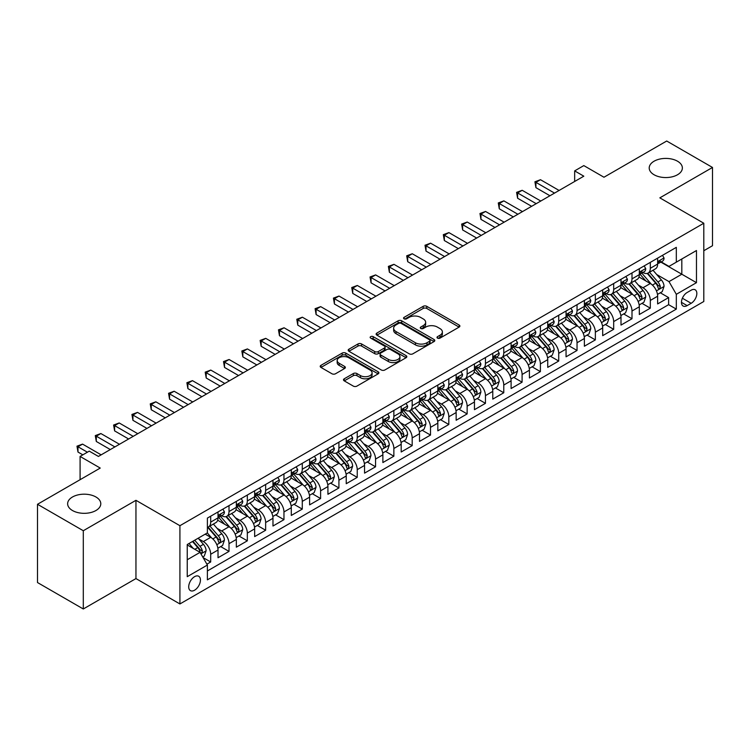<?xml version="1.0" encoding="UTF-8"?>
<svg xmlns="http://www.w3.org/2000/svg" width="750" height="750" viewBox="0 0 750 750"><rect width="100%" height="100%" fill="white"/><g stroke="black" fill="none" stroke-linecap="round" stroke-linejoin="round"><path stroke-width="1.12" d="M437.512 338.119A1.781 1.031 0 0 0 440.034 338.119L459.131 327.094A2.541 1.472 0 0 0 459.881 326.053A2.541 1.472 0 0 0 459.131 325.012L426.769 306.328A2.541 1.472 0 0 0 423.178 306.328L404.072 317.362A1.781 1.031 0 0 0 403.547 318.084A1.781 1.031 0 0 0 404.072 318.816A1.781 1.031 0 0 0 406.584 318.816L409.059 317.391A8.137 4.697 0 0 1 420.572 317.391L423.263 318.947A8.137 4.697 0 0 1 425.644 322.266A8.137 4.697 0 0 1 423.263 325.584L420.797 327.019A1.781 1.031 0 0 0 420.272 327.741A1.781 1.031 0 0 0 420.797 328.472A1.781 1.031 0 0 0 423.309 328.472L425.784 327.037A8.137 4.697 0 0 1 437.288 327.037L439.988 328.594A8.137 4.697 0 0 1 442.369 331.922A8.137 4.697 0 0 1 439.988 335.241L437.512 336.666A1.781 1.031 0 0 0 436.997 337.397A1.781 1.031 0 0 0 437.512 338.119L437.512 336.666M95.934 496.988A16.575 9.572 0 0 0 77.869 494.916A16.575 9.572 0 0 0 67.631 503.756A16.575 9.572 0 0 0 72.487 510.525A16.575 9.572 0 0 0 90.553 512.597A16.575 9.572 0 0 0 100.791 503.756A16.575 9.572 0 0 0 95.934 496.988M677.512 161.213A16.575 9.572 0 0 0 659.447 159.141A16.575 9.572 0 0 0 649.209 167.981A16.575 9.572 0 0 0 654.066 174.75A16.575 9.572 0 0 0 672.131 176.831A16.575 9.572 0 0 0 682.369 167.981A16.575 9.572 0 0 0 677.512 161.213M194.569 590.212A8.287 4.791 120 0 0 199.987 582.909A8.287 4.791 120 0 0 198.722 576.262A8.287 4.791 120 0 0 194.569 576.675A8.287 4.791 120 0 0 189.159 583.978A8.287 4.791 120 0 0 190.425 590.625A8.287 4.791 120 0 0 194.569 590.212M344.241 378.788A2.541 1.472 0 0 0 343.5 379.828A2.541 1.472 0 0 0 344.241 380.859L353.325 386.109A2.541 1.472 0 0 0 356.916 386.109L378.131 373.856A2.541 1.472 0 0 0 378.881 372.816A2.541 1.472 0 0 0 378.131 371.784L345.769 353.1A2.541 1.472 0 0 0 342.178 353.1L320.963 365.344A2.541 1.472 0 0 0 320.212 366.384A2.541 1.472 0 0 0 320.963 367.425L331.931 373.753A2.541 1.472 0 0 0 335.522 373.753L344.606 368.512A2.541 1.472 0 0 0 345.347 367.472A2.541 1.472 0 0 0 344.606 366.431L339.169 363.291A6.806 3.928 0 0 1 337.172 360.516A6.806 3.928 0 0 1 341.372 356.887A6.806 3.928 0 0 1 348.788 357.741L370.087 370.041A6.806 3.928 0 0 1 372.084 372.816A6.806 3.928 0 0 1 367.884 376.444A6.806 3.928 0 0 1 360.469 375.6L356.916 373.547A2.541 1.472 0 0 0 353.325 373.547L344.241 378.788L344.241 380.859M703.8 250.734L712.5 245.719L712.5 167.456L666.703 141.019L603.966 177.234L583.819 165.6L574.659 170.887L583.819 176.184L98.409 456.431L89.25 451.144L80.091 456.431L80.091 479.7M83.297 530.728L83.297 608.981L135.956 578.578L135.956 500.316L83.297 530.728L37.5 504.281L100.237 468.066L80.091 456.431M135.956 500.316L179.916 525.703L703.8 223.238L703.8 301.5L179.916 603.956L179.916 525.703M712.5 167.456L659.841 197.859L703.8 223.238M409.237 353.822A2.541 1.472 0 0 0 412.838 353.822L434.053 341.569A2.541 1.472 0 0 0 434.794 340.538A2.541 1.472 0 0 0 434.053 339.497L401.691 320.812A2.541 1.472 0 0 0 398.091 320.812L376.875 333.066A2.541 1.472 0 0 0 376.134 334.097A2.541 1.472 0 0 0 376.875 335.138L409.237 353.822M371.381 338.503A1.781 1.031 0 0 1 373.191 338.756L373.191 336.647L406.097 355.641A2.541 1.472 0 0 1 406.837 356.681A2.541 1.472 0 0 1 406.097 357.712L384.881 369.966A2.541 1.472 0 0 1 381.281 369.966L348.919 351.281L357.994 346.078L357.994 343.959L348.919 349.2A2.541 1.472 0 0 0 348.178 350.241A2.541 1.472 0 0 0 348.919 351.281L348.919 349.2M357.994 346.078A2.541 1.472 0 0 1 361.594 346.078L361.594 343.959A2.541 1.472 0 0 0 357.994 343.959M361.594 343.959L374.719 351.534A2.541 1.472 0 0 0 378.319 351.534L384.337 348.066A2.541 1.472 0 0 0 385.087 347.025A2.541 1.472 0 0 0 384.337 345.984L370.678 338.1A1.781 1.031 0 0 1 370.153 337.369A1.781 1.031 0 0 1 371.25 336.422A1.781 1.031 0 0 1 373.191 336.647M83.297 608.981L37.5 582.544L37.5 504.281M206.888 564.169L210.694 561.975L203.091 557.587M198.769 538.913L203.362 541.566A10.359 5.981 60 0 1 210.694 554.259L218.016 550.022L218.016 557.747L229.012 551.4L220.678 546.591M217.088 528.337L221.681 530.991A10.359 5.981 60 0 1 229.012 543.675L236.334 539.447L236.334 547.172L247.331 540.825L238.997 536.016M235.397 517.762L240 520.416A10.359 5.981 60 0 1 247.331 533.1L254.653 528.872L254.653 536.597L265.641 530.25L257.306 525.441M253.716 507.178L258.319 509.841A10.359 5.981 60 0 1 265.641 522.525L272.972 518.297L272.972 526.022L283.959 519.675L275.625 514.866M272.034 496.603L276.637 499.266A10.359 5.981 60 0 1 283.959 511.95L291.291 507.722L291.291 515.447L302.278 509.1L293.944 504.291M290.353 486.028L294.956 488.691A10.359 5.981 60 0 1 302.278 501.375L309.609 497.147L309.609 504.872L320.597 498.525L312.262 493.706M308.672 475.453L313.266 478.116A10.359 5.981 60 0 1 320.597 490.8L327.928 486.572L327.928 494.288L338.916 487.95L330.581 483.131M326.991 464.878L331.584 467.531A10.359 5.981 60 0 1 338.916 480.225L346.238 475.997L346.238 483.713L357.234 477.375L348.9 472.556M345.309 454.303L349.903 456.956A10.359 5.981 60 0 1 357.234 469.65L364.556 465.422L364.556 473.137L375.553 466.8L367.219 461.981M363.628 443.728L368.222 446.381A10.359 5.981 60 0 1 375.553 459.075L382.875 454.847L382.875 462.562L393.863 456.216L385.528 451.406M381.938 433.153L386.541 435.806A10.359 5.981 60 0 1 393.863 448.5L401.194 444.272L401.194 451.988L412.181 445.641L403.847 440.831M400.256 422.578L404.859 425.231A10.359 5.981 60 0 1 412.181 437.925L419.513 433.697L419.513 441.412L430.5 435.066L422.166 430.256M418.575 412.003L423.178 414.656A10.359 5.981 60 0 1 430.5 427.35L437.831 423.122L437.831 430.837L448.819 424.491L440.484 419.681M436.894 401.428L441.497 404.081A10.359 5.981 60 0 1 448.819 416.775L456.15 412.547L456.15 420.262L467.137 413.916L458.803 409.106M455.212 390.853L459.806 393.506A10.359 5.981 60 0 1 467.137 406.2L474.459 401.972L474.459 409.688L485.456 403.341L477.122 398.531M473.531 380.278L478.125 382.931A10.359 5.981 60 0 1 485.456 395.625L492.778 391.397L492.778 399.113L503.775 392.766L495.441 387.956M491.85 369.703L496.444 372.356A10.359 5.981 60 0 1 503.775 385.05L511.097 380.812L511.097 388.538L522.094 382.191L513.759 377.381M510.159 359.128L514.763 361.781A10.359 5.981 60 0 1 522.094 374.475L529.416 370.238L529.416 377.963L540.403 371.616L532.069 366.806M528.478 348.553L533.081 351.206A10.359 5.981 60 0 1 540.403 363.9L547.734 359.662L547.734 367.387L558.722 361.041L550.388 356.231M546.797 337.978L551.4 340.631A10.359 5.981 60 0 1 558.722 353.325L566.053 349.088L566.053 356.812L577.041 350.466L568.706 345.656M565.116 327.403L569.719 330.056A10.359 5.981 60 0 1 577.041 342.741L584.372 338.512L584.372 346.238L595.359 339.891L587.025 335.081M583.434 316.819L588.028 319.481A10.359 5.981 60 0 1 595.359 332.166L602.691 327.938L602.691 335.663L613.678 329.316L605.344 324.506M601.753 306.244L606.347 308.906A10.359 5.981 60 0 1 613.678 321.591L621 317.362L621 325.087L631.997 318.741L623.663 313.931M620.072 295.669L624.666 298.331A10.359 5.981 60 0 1 631.997 311.016L639.319 306.788L639.319 314.513L650.316 308.166L650.316 300.441A10.359 5.981 -120 0 0 642.984 287.756L638.391 285.094M641.981 303.347L650.316 308.166M218.016 550.022A10.359 5.981 -120 0 0 210.694 537.337L205.2 534.159M236.334 539.447A10.359 5.981 -120 0 0 229.012 526.763L217.678 520.219M254.653 528.872A10.359 5.981 -120 0 0 247.331 516.188L235.997 509.644M272.972 518.297A10.359 5.981 -120 0 0 265.641 505.603L254.316 499.069M291.291 507.722A10.359 5.981 -120 0 0 283.959 495.028L272.634 488.494M309.609 497.147A10.359 5.981 -120 0 0 302.278 484.453L290.953 477.919M327.928 486.572A10.359 5.981 -120 0 0 320.597 473.878L309.272 467.344M346.238 475.997A10.359 5.981 -120 0 0 338.916 463.303L327.591 456.769M364.556 465.422A10.359 5.981 -120 0 0 357.234 452.728L345.9 446.194M382.875 454.847A10.359 5.981 -120 0 0 375.553 442.153L364.219 435.619M401.194 444.272A10.359 5.981 -120 0 0 393.863 431.578L382.538 425.034M419.513 433.697A10.359 5.981 -120 0 0 412.181 421.003L400.856 414.459M437.831 423.122A10.359 5.981 -120 0 0 430.5 410.428L419.175 403.884M456.15 412.547A10.359 5.981 -120 0 0 448.819 399.853L437.494 393.309M474.459 401.972A10.359 5.981 -120 0 0 467.137 389.278L455.812 382.734M492.778 391.397A10.359 5.981 -120 0 0 485.456 378.703L474.122 372.159M511.097 380.812A10.359 5.981 -120 0 0 503.775 368.128L492.441 361.584M529.416 370.238A10.359 5.981 -120 0 0 522.094 357.553L510.759 351.009M547.734 359.662A10.359 5.981 -120 0 0 540.403 346.978L529.078 340.434M566.053 349.088A10.359 5.981 -120 0 0 558.722 336.403L547.397 329.859M584.372 338.512A10.359 5.981 -120 0 0 577.041 325.828L565.716 319.284M602.691 327.938A10.359 5.981 -120 0 0 595.359 315.253L584.034 308.709M621 317.362A10.359 5.981 -120 0 0 613.678 304.669L602.353 298.134M639.319 306.788A10.359 5.981 -120 0 0 631.997 294.094L620.662 287.559M691.163 290.184L687.131 292.509A8.034 4.641 120 0 0 681.881 299.587A8.034 4.641 120 0 0 683.119 306.019A8.034 4.641 120 0 0 687.131 305.625L691.163 303.3A8.034 4.641 120 0 0 696.403 296.222A8.034 4.641 120 0 0 695.175 289.791A8.034 4.641 120 0 0 691.163 290.184M187.247 559.753L200.072 552.347L207.394 565.041L207.394 579.844L676.322 309.113L676.322 294.309L669 281.616L656.7 274.519M207.394 565.041L187.247 576.675L187.247 544.528L207.394 532.894L207.394 518.091L676.322 247.35L676.322 262.162L696.469 250.528L696.469 282.675L676.322 294.309M221.588 515.7L221.681 515.756A10.359 5.981 60 0 0 226.866 516.272L234.188 512.044A10.359 5.981 -120 0 0 236.334 507.3L236.334 501.375M239.906 505.125L240 505.181A10.359 5.981 60 0 0 245.184 505.697L252.506 501.469A10.359 5.981 -120 0 0 254.653 496.725L254.653 490.8M258.225 494.55L258.319 494.606A10.359 5.981 60 0 0 263.503 495.122L270.825 490.894A10.359 5.981 -120 0 0 272.972 486.15L272.972 480.225M276.544 483.975L276.637 484.031A10.359 5.981 60 0 0 281.812 484.547L289.144 480.319A10.359 5.981 -120 0 0 291.291 475.575L291.291 469.65M294.853 473.4L294.956 473.456A10.359 5.981 60 0 0 300.131 473.972L307.462 469.744A10.359 5.981 -120 0 0 309.609 465L309.609 459.075M313.172 462.825L313.266 462.881A10.359 5.981 60 0 0 318.45 463.397L325.781 459.169A10.359 5.981 -120 0 0 327.928 454.425L327.928 448.5M331.491 452.25L331.584 452.306A10.359 5.981 60 0 0 336.769 452.822L344.1 448.594A10.359 5.981 -120 0 0 346.238 443.85L346.238 437.925M349.809 441.675L349.903 441.731A10.359 5.981 60 0 0 355.087 442.247L362.409 438.019A10.359 5.981 -120 0 0 364.556 433.275L364.556 427.35M368.128 431.1L368.222 431.156A10.359 5.981 60 0 0 373.406 431.672L380.728 427.434A10.359 5.981 -120 0 0 382.875 422.7L382.875 416.775M386.447 420.525L386.541 420.581A10.359 5.981 60 0 0 391.725 421.097L399.047 416.859A10.359 5.981 -120 0 0 401.194 412.116L401.194 406.2M404.766 409.95L404.859 410.006A10.359 5.981 60 0 0 410.034 410.522L417.366 406.284A10.359 5.981 -120 0 0 419.513 401.541L419.513 395.625M423.075 399.375L423.178 399.431A10.359 5.981 60 0 0 428.353 399.947L435.684 395.709A10.359 5.981 -120 0 0 437.831 390.966L437.831 385.05M441.394 388.8L441.497 388.856A10.359 5.981 60 0 0 446.672 389.363L454.003 385.134A10.359 5.981 -120 0 0 456.15 380.391L456.15 374.475M459.713 378.225L459.806 378.281A10.359 5.981 60 0 0 464.991 378.788L472.322 374.559A10.359 5.981 -120 0 0 474.459 369.816L474.459 363.891M478.031 367.65L478.125 367.706A10.359 5.981 60 0 0 483.309 368.212L490.631 363.984A10.359 5.981 -120 0 0 492.778 359.241L492.778 353.316M496.35 357.075L496.444 357.131A10.359 5.981 60 0 0 501.628 357.638L508.95 353.409A10.359 5.981 -120 0 0 511.097 348.666L511.097 342.741M514.669 346.5L514.763 346.556A10.359 5.981 60 0 0 519.947 347.062L527.269 342.834A10.359 5.981 -120 0 0 529.416 338.091L529.416 332.166M532.987 335.925L533.081 335.972A10.359 5.981 60 0 0 538.266 336.488L545.588 332.259A10.359 5.981 -120 0 0 547.734 327.516L547.734 321.591M551.306 325.35L551.4 325.397A10.359 5.981 60 0 0 556.575 325.912L563.906 321.684A10.359 5.981 -120 0 0 566.053 316.941L566.053 311.016M569.616 314.766L569.719 314.822A10.359 5.981 60 0 0 574.894 315.338L582.225 311.109A10.359 5.981 -120 0 0 584.372 306.366L584.372 300.441M587.934 304.191L588.028 304.247A10.359 5.981 60 0 0 593.212 304.762L600.544 300.534A10.359 5.981 -120 0 0 602.691 295.791L602.691 289.866M606.253 293.616L606.347 293.672A10.359 5.981 60 0 0 611.531 294.188L618.862 289.959A10.359 5.981 -120 0 0 621 285.216L621 279.291M624.572 283.041L624.666 283.097A10.359 5.981 60 0 0 629.85 283.612L637.172 279.384A10.359 5.981 -120 0 0 639.319 274.641L639.319 268.716M207.394 570.966L668.625 304.669L668.625 297.591L657.638 303.938L657.638 296.212A10.359 5.981 -120 0 0 650.316 283.519L638.981 276.984M642.891 272.466L642.984 272.522A10.359 5.981 -120 0 0 648.169 273.038A10.359 5.981 -120 0 0 650.316 268.294L650.316 262.369M648.169 273.038L655.491 268.809A10.359 5.981 -120 0 0 657.638 264.066L657.638 258.141M210.694 516.178L210.694 522.103A10.359 5.981 60 0 1 208.547 526.847A10.359 5.981 60 0 1 207.394 527.269M208.547 526.847L215.869 522.619A10.359 5.981 -120 0 0 218.016 517.875L218.016 511.95M229.012 505.603L229.012 511.528A10.359 5.981 60 0 1 226.866 516.272M247.331 495.028L247.331 500.953A10.359 5.981 60 0 1 245.184 505.697M265.641 484.453L265.641 490.378A10.359 5.981 60 0 1 263.503 495.122M283.959 473.878L283.959 479.803A10.359 5.981 60 0 1 281.812 484.547M302.278 463.303L302.278 469.228A10.359 5.981 60 0 1 300.131 473.972M320.597 452.728L320.597 458.653A10.359 5.981 60 0 1 318.45 463.397M338.916 442.153L338.916 448.078A10.359 5.981 60 0 1 336.769 452.822M357.234 431.578L357.234 437.503A10.359 5.981 60 0 1 355.087 442.247M375.553 421.003L375.553 426.928A10.359 5.981 60 0 1 373.406 431.672M393.863 410.428L393.863 416.353A10.359 5.981 60 0 1 391.725 421.097M412.181 399.853L412.181 405.778A10.359 5.981 60 0 1 410.034 410.522M430.5 389.278L430.5 395.203A10.359 5.981 60 0 1 428.353 399.947M448.819 378.703L448.819 384.628A10.359 5.981 60 0 1 446.672 389.363M467.137 368.128L467.137 374.044A10.359 5.981 60 0 1 464.991 378.788M485.456 357.553L485.456 363.469A10.359 5.981 60 0 1 483.309 368.212M503.775 346.978L503.775 352.894A10.359 5.981 60 0 1 501.628 357.638M522.094 336.403L522.094 342.319A10.359 5.981 60 0 1 519.947 347.062M540.403 325.819L540.403 331.744A10.359 5.981 60 0 1 538.266 336.488M558.722 315.244L558.722 321.169A10.359 5.981 60 0 1 556.575 325.912M577.041 304.669L577.041 310.594A10.359 5.981 60 0 1 574.894 315.338M595.359 294.094L595.359 300.019A10.359 5.981 60 0 1 593.212 304.762M613.678 283.519L613.678 289.444A10.359 5.981 60 0 1 611.531 294.188M631.997 272.944L631.997 278.869A10.359 5.981 60 0 1 629.85 283.612M631.997 311.016L631.997 318.741M613.678 321.591L613.678 329.316M595.359 332.166L595.359 339.891M577.041 342.741L577.041 350.466M558.722 353.325L558.722 361.041M540.403 363.9L540.403 371.616M522.094 374.475L522.094 382.191M503.775 385.05L503.775 392.766M485.456 395.625L485.456 403.341M467.137 406.2L467.137 413.916M448.819 416.775L448.819 424.491M430.5 427.35L430.5 435.066M412.181 437.925L412.181 445.641M393.863 448.5L393.863 456.216M375.553 459.075L375.553 466.8M357.234 469.65L357.234 477.375M338.916 480.225L338.916 487.95M320.597 490.8L320.597 498.525M302.278 501.375L302.278 509.1M283.959 511.95L283.959 519.675M265.641 522.525L265.641 530.25M247.331 533.1L247.331 540.825M229.012 543.675L229.012 551.4M210.694 554.259L210.694 561.975M200.072 552.347L187.247 544.95M669 281.616L681.816 274.219L681.816 258.984L696.469 250.528M660.844 262.106L696.469 282.675M661.209 261.891L669 266.391L676.322 262.162M135.956 578.578L179.916 603.956M574.659 170.887L574.659 181.472M660.291 292.772L668.625 297.591M668.625 304.669L676.322 309.113M438.225 338.372L439.988 337.359A8.137 4.697 0 0 0 442.369 334.031L442.369 331.922M425.644 322.266L425.644 324.384A8.137 4.697 0 0 1 423.263 327.703L421.5 328.716M459.103 327.113L426.769 308.447A2.541 1.472 0 0 0 423.178 308.447L404.784 319.069M434.016 341.597L401.691 322.931A2.541 1.472 0 0 0 398.091 322.931L376.913 335.156M429.562 341.259A1.781 1.031 0 0 0 430.078 340.538A1.781 1.031 0 0 0 429.562 339.806L401.147 323.409A1.781 1.031 0 0 0 398.634 323.409L396.028 324.909A8.137 4.697 0 0 0 393.647 328.238A8.137 4.697 0 0 0 396.028 331.556L415.444 342.769A8.137 4.697 0 0 0 426.947 342.769L429.562 341.259L429.562 343.378A1.781 1.031 0 0 0 430.078 342.647L430.078 340.538M393.647 328.238L393.647 330.347A8.137 4.697 0 0 0 396.028 333.675L396.028 331.556M429.562 343.378L426.947 344.878A8.137 4.697 0 0 1 415.444 344.878L396.028 333.675M361.594 346.078L374.719 353.653A2.541 1.472 0 0 0 378.319 353.653L384.337 350.175A2.541 1.472 0 0 0 385.087 349.134L385.087 347.025M373.191 338.756L406.059 357.731M388.341 359.4A6.806 3.928 0 0 0 395.756 360.253A6.806 3.928 0 0 0 399.947 356.625A6.806 3.928 0 0 0 397.959 353.85L390.45 349.519A2.541 1.472 0 0 0 386.859 349.519L380.831 352.987A2.541 1.472 0 0 0 380.091 354.028A2.541 1.472 0 0 0 380.831 355.069L388.341 359.4L388.341 361.519A6.806 3.928 0 0 0 395.756 362.372A6.806 3.928 0 0 0 399.947 358.744L399.947 356.625M380.091 354.028L380.091 356.147A2.541 1.472 0 0 0 380.831 357.188L380.831 355.069M388.341 361.519L380.831 357.188M372.084 372.816L372.084 374.934A6.806 3.928 0 0 1 367.884 378.562A6.806 3.928 0 0 1 360.469 377.709L356.916 375.656A2.541 1.472 0 0 0 353.325 375.656L344.278 380.887M337.172 360.516L337.172 362.634A6.806 3.928 0 0 0 339.169 365.409L339.169 363.291M344.569 368.531L339.169 365.409M378.103 373.875L345.769 355.209A2.541 1.472 0 0 0 342.178 355.209L320.991 367.444M657.488 294.394L662.222 291.666L664.05 286.378A6.863 3.966 -120 0 0 661.378 279.928L653.006 270.244M651.328 284.194L641.766 273.113M645.891 280.969L640.331 274.537A16.453 9.497 -120 0 0 639.825 273.966M647.231 273.412L655.697 283.209A6.863 3.966 60 0 1 658.144 287.934L658.641 288.75L659.569 288.619L660.347 286.669A6.863 3.966 -120 0 0 657.9 281.944L649.528 272.25M647.728 273.253L656.822 283.781A3.497 2.016 60 0 1 657.703 285.15L660.347 286.669M662.494 255.338L664.05 258.038A6.863 3.966 60 0 1 662.625 261.075L659.147 263.081A6.863 3.966 -120 0 0 660.347 261.497L660.197 260.887M554.513 193.097L535.922 182.363L540.497 179.719L559.087 190.453M657.872 263.4L657.9 263.4A6.863 3.966 -120 0 0 659.147 263.081M659.456 260.991L660.347 261.497C659.916 260.466 659.175 260.887 658.144 262.772A6.863 3.966 60 0 1 657.638 263.747M549.928 195.741L535.922 187.65L535.922 182.363L534.909 181.781L540.497 179.719M535.922 187.65L534.909 181.781M639.169 304.978L643.903 302.241L645.731 296.953A6.863 3.966 -120 0 0 643.059 290.503L634.688 280.819M633.009 294.769L623.447 283.697M627.572 291.544L622.022 285.113A16.453 9.497 -120 0 0 621.506 284.541M628.913 283.988L637.378 293.784A6.863 3.966 60 0 1 639.825 298.519L640.331 299.325L641.259 299.194L642.028 297.244A6.863 3.966 -120 0 0 639.581 292.519L631.209 282.825M629.409 283.828L638.513 294.356A3.497 2.016 60 0 1 639.394 295.725L642.028 297.244M620.85 315.553L625.584 312.816L627.413 307.528A6.863 3.966 -120 0 0 624.741 301.078L616.369 291.394M614.691 305.344L605.128 294.272M609.253 302.119L603.703 295.688A16.453 9.497 -120 0 0 603.188 295.116M610.594 294.562L619.059 304.359A6.863 3.966 60 0 1 621.506 309.094L622.013 309.9L622.941 309.769L623.709 307.819A6.863 3.966 -120 0 0 621.262 303.094L612.891 293.4M611.1 294.403L620.194 304.931A3.497 2.016 60 0 1 621.075 306.3L623.709 307.819M602.531 326.128L607.266 323.391L609.094 318.103A6.863 3.966 -120 0 0 606.422 311.663L598.05 301.969M596.381 315.919L586.809 304.847M590.934 312.694L585.384 306.262A16.453 9.497 -120 0 0 584.869 305.691M592.284 305.138L600.741 314.934A6.863 3.966 60 0 1 603.197 319.669L603.694 320.475L604.622 320.344L605.391 318.394A6.863 3.966 -120 0 0 602.944 313.669L594.572 303.975M592.781 304.978L601.875 315.506A3.497 2.016 60 0 1 602.756 316.875L605.391 318.394M584.212 336.703L588.947 333.966L590.775 328.678A6.863 3.966 -120 0 0 588.103 322.238L579.741 312.544M578.062 326.494L568.491 315.422M572.616 323.269L567.066 316.837A16.453 9.497 -120 0 0 566.559 316.266M573.966 315.712L582.431 325.509A6.863 3.966 60 0 1 584.878 330.244L585.375 331.05L586.303 330.928L587.072 328.969A6.863 3.966 -120 0 0 584.625 324.244L576.253 314.55M574.462 315.553L583.556 326.081A3.497 2.016 60 0 1 584.438 327.45L587.072 328.969M644.175 265.912L645.731 268.612A6.863 3.966 60 0 1 644.306 271.65L640.828 273.656A6.863 3.966 -120 0 0 642.028 272.072L641.878 271.462M536.194 203.672L517.603 192.938L522.178 190.294L540.769 201.028M639.553 273.975L639.581 273.975A6.863 3.966 -120 0 0 640.828 273.656M641.138 271.566L642.028 272.072C641.597 271.041 640.866 271.462 639.825 273.347A6.863 3.966 60 0 1 639.319 274.322M531.619 206.316L517.603 198.234L517.603 192.938L516.591 192.356L522.178 190.294M517.603 198.234L516.591 192.356M625.856 276.488L627.413 279.188A6.863 3.966 60 0 1 625.997 282.225L622.509 284.231A6.863 3.966 -120 0 0 623.709 282.647L623.559 282.037M517.875 214.256L499.284 203.522L503.859 200.878L522.459 211.613M621.234 284.55L621.262 284.55A6.863 3.966 -120 0 0 622.509 284.231M622.819 282.141L623.709 282.647C623.278 281.616 622.547 282.037 621.506 283.922A6.863 3.966 60 0 1 621 284.897M513.3 216.9L499.284 208.809L499.284 203.522L498.281 202.941L503.859 200.878M499.284 208.809L498.281 202.941M607.537 287.062L609.094 289.762A6.863 3.966 60 0 1 607.678 292.8L604.2 294.806A6.863 3.966 -120 0 0 605.391 293.222L605.25 292.613M499.556 224.831L480.966 214.097L485.55 211.453L504.141 222.188M602.916 295.125L602.944 295.125A6.863 3.966 -120 0 0 604.2 294.806M604.5 292.716L605.391 293.222C604.959 292.191 604.228 292.613 603.197 294.497A6.863 3.966 60 0 1 602.691 295.472M494.981 227.475L480.966 219.384L480.966 214.097L479.962 213.516L485.55 211.453M480.966 219.384L479.962 213.516M589.219 297.638L590.775 300.338A6.863 3.966 60 0 1 589.359 303.375L585.881 305.381A6.863 3.966 -120 0 0 587.072 303.806L586.931 303.197M481.238 235.406L462.647 224.672L467.231 222.028L485.822 232.762M584.597 305.7L584.625 305.7A6.863 3.966 -120 0 0 585.881 305.381M586.191 303.291L587.072 303.806C586.641 302.766 585.909 303.188 584.878 305.072A6.863 3.966 60 0 1 584.372 306.047M476.663 238.05L462.647 229.959L462.647 224.672L461.644 224.091L467.231 222.028M462.647 229.959L461.644 224.091M565.894 347.278L570.628 344.541L572.466 339.253A6.863 3.966 -120 0 0 569.784 332.812L561.422 323.119M559.744 337.069L550.181 325.997M554.297 333.844L548.747 327.413A16.453 9.497 -120 0 0 548.241 326.841M555.647 326.288L564.113 336.084A6.863 3.966 60 0 1 566.559 340.819L567.056 341.634L567.984 341.503L568.753 339.544A6.863 3.966 -120 0 0 566.306 334.819L557.944 325.125M556.144 326.128L565.237 336.656A3.497 2.016 60 0 1 566.119 338.025L568.753 339.544M570.909 308.212L572.466 310.912A6.863 3.966 60 0 1 571.041 313.95L567.562 315.956A6.863 3.966 -120 0 0 568.753 314.381L568.612 313.772M462.928 245.981L444.328 235.247L448.912 232.603L467.503 243.338M566.278 316.284L566.306 316.284A6.863 3.966 -120 0 0 567.562 315.956M567.872 313.866L568.753 314.381C568.322 313.341 567.591 313.762 566.559 315.647A6.863 3.966 60 0 1 566.053 316.622M458.344 248.625L444.328 240.534L444.328 235.247L443.325 234.666L448.912 232.603M444.328 240.534L443.325 234.666M547.584 357.853L552.309 355.116L554.147 349.828A6.863 3.966 -120 0 0 551.475 343.387L543.103 333.694M541.425 347.644L531.863 336.572M535.978 344.419L530.428 337.997A16.453 9.497 -120 0 0 529.922 337.416M537.328 336.863L545.794 346.659A6.863 3.966 60 0 1 548.241 351.394L548.738 352.209L549.666 352.078L550.434 350.119A6.863 3.966 -120 0 0 547.987 345.394L539.625 335.7M537.825 336.703L546.919 347.231A3.497 2.016 60 0 1 547.8 348.6L550.434 350.119M552.591 318.788L554.147 321.488A6.863 3.966 60 0 1 552.722 324.525L549.244 326.531A6.863 3.966 -120 0 0 550.434 324.956L550.294 324.347M444.609 256.556L426.019 245.822L430.594 243.178L449.184 253.912M547.959 326.859L547.987 326.859A6.863 3.966 -120 0 0 549.244 326.531M549.553 324.441L550.434 324.956C550.003 323.916 549.272 324.337 548.241 326.222A6.863 3.966 60 0 1 547.734 327.197M440.025 259.2L426.019 251.109L426.019 245.822L425.006 245.241L430.594 243.178M426.019 251.109L425.006 245.241M529.266 368.428L534 365.691L535.828 360.403A6.863 3.966 -120 0 0 533.156 353.962L524.784 344.269M523.106 358.219L513.544 347.147M517.669 354.994L512.109 348.572A16.453 9.497 -120 0 0 511.603 347.991M519.009 347.438L527.475 357.234A6.863 3.966 60 0 1 529.922 361.969L530.419 362.784L531.347 362.653L532.125 360.694A6.863 3.966 -120 0 0 529.669 355.969L521.306 346.275M519.506 347.278L528.6 357.806A3.497 2.016 60 0 1 529.481 359.175L532.125 360.694M534.272 329.363L535.828 332.062A6.863 3.966 60 0 1 534.403 335.1L530.925 337.106A6.863 3.966 -120 0 0 532.125 335.531L531.975 334.922M426.291 267.131L407.7 256.397L412.275 253.753L430.866 264.488M529.65 337.434L529.669 337.434A6.863 3.966 -120 0 0 530.925 337.106M531.234 335.016L532.125 335.531C531.694 334.491 530.953 334.913 529.922 336.797A6.863 3.966 60 0 1 529.416 337.772M421.706 269.775L407.7 261.684L407.7 256.397L406.688 255.816L412.275 253.753M407.7 261.684L406.688 255.816M510.947 379.003L515.681 376.266L517.509 370.978A6.863 3.966 -120 0 0 514.837 364.537L506.466 354.844M504.788 368.794L495.225 357.722M499.35 365.569L493.791 359.147A16.453 9.497 -120 0 0 493.284 358.575M500.691 358.012L509.156 367.809A6.863 3.966 60 0 1 511.603 372.544L512.1 373.359L513.028 373.228L513.806 371.278A6.863 3.966 -120 0 0 511.359 366.544L502.987 356.859M501.188 357.853L510.291 368.381A3.497 2.016 60 0 1 511.172 369.75L513.806 371.278M515.953 339.938L517.509 342.638A6.863 3.966 60 0 1 516.084 345.675L512.606 347.681A6.863 3.966 -120 0 0 513.806 346.106L513.656 345.497M407.972 277.706L389.381 266.972L393.956 264.328L412.547 275.062M511.331 348.009L511.359 348.009A6.863 3.966 -120 0 0 512.606 347.681M512.916 345.591L513.806 346.106C513.375 345.066 512.634 345.497 511.603 347.372A6.863 3.966 60 0 1 511.097 348.347M403.387 280.35L389.381 272.259L389.381 266.972L388.369 266.391L393.956 264.328M389.381 272.259L388.369 266.391M492.628 389.578L497.362 386.841L499.191 381.553A6.863 3.966 -120 0 0 496.519 375.113L488.147 365.419M486.469 379.369L476.906 368.297M481.031 376.144L475.481 369.722A16.453 9.497 -120 0 0 474.966 369.15M482.372 368.588L490.837 378.394A6.863 3.966 60 0 1 493.284 383.119L493.791 383.934L494.719 383.803L495.487 381.853A6.863 3.966 -120 0 0 493.041 377.119L484.669 367.434M482.869 368.428L491.972 378.956A3.497 2.016 60 0 1 492.853 380.325L495.487 381.853M497.634 350.522L499.191 353.212A6.863 3.966 60 0 1 497.775 356.25L494.288 358.256A6.863 3.966 -120 0 0 495.487 356.681L495.338 356.072M389.653 288.281L371.062 277.547L375.637 274.903L394.237 285.637M493.012 358.584L493.041 358.584A6.863 3.966 -120 0 0 494.288 358.256M494.597 356.166L495.487 356.681C495.056 355.641 494.325 356.072 493.284 357.947A6.863 3.966 60 0 1 492.778 358.922M385.078 290.925L371.062 282.834L371.062 277.547L370.05 276.966L375.637 274.903M371.062 282.834L370.05 276.966M474.309 400.153L479.044 397.425L480.872 392.128A6.863 3.966 -120 0 0 478.2 385.688L469.828 375.994M468.159 389.944L458.588 378.872M462.712 386.719L457.162 380.297A16.453 9.497 -120 0 0 456.647 379.725M464.053 379.163L472.519 388.969A6.863 3.966 60 0 1 474.966 393.694L475.472 394.509L476.4 394.378L477.169 392.428A6.863 3.966 -120 0 0 474.722 387.694L466.35 378.009M464.559 379.003L473.653 389.531A3.497 2.016 60 0 1 474.534 390.9L477.169 392.428M479.316 361.097L480.872 363.788A6.863 3.966 60 0 1 479.456 366.825L475.969 368.831A6.863 3.966 -120 0 0 477.169 367.256L477.028 366.647M371.334 298.856L352.744 288.122L357.328 285.478L375.919 296.212M474.694 369.159L474.722 369.159A6.863 3.966 -120 0 0 475.969 368.831M476.278 366.741L477.169 367.256C476.737 366.225 476.006 366.647 474.966 368.522A6.863 3.966 60 0 1 474.459 369.497M366.759 301.5L352.744 293.409L352.744 288.122L351.741 287.541L357.328 285.478M352.744 293.409L351.741 287.541M455.991 410.728L460.725 408L462.553 402.703A6.863 3.966 -120 0 0 459.881 396.262L451.519 386.569M449.841 400.519L440.269 389.447M444.394 397.294L438.844 390.872A16.453 9.497 -120 0 0 438.328 390.3M445.744 389.738L454.209 399.544A6.863 3.966 60 0 1 456.656 404.269L457.153 405.084L458.081 404.953L458.85 403.003A6.863 3.966 -120 0 0 456.403 398.269L448.031 388.584M446.241 389.578L455.334 400.106A3.497 2.016 60 0 1 456.216 401.475L458.85 403.003M460.997 371.672L462.553 374.363A6.863 3.966 60 0 1 461.137 377.4L457.659 379.416A6.863 3.966 -120 0 0 458.85 377.831L458.709 377.222M353.016 309.431L334.425 298.697L339.009 296.053L357.6 306.788M456.375 379.734L456.403 379.734A6.863 3.966 -120 0 0 457.659 379.416M457.969 377.316L458.85 377.831C458.419 376.8 457.688 377.222 456.656 379.097A6.863 3.966 60 0 1 456.15 380.072M348.441 312.075L334.425 303.984L334.425 298.697L333.422 298.116L339.009 296.053M334.425 303.984L333.422 298.116M437.672 421.303L442.406 418.575L444.244 413.287A6.863 3.966 -120 0 0 441.562 406.837L433.2 397.144M431.522 411.094L421.95 400.022M426.075 407.869L420.525 401.447A16.453 9.497 -120 0 0 420.019 400.875M427.425 400.312L435.891 410.119A6.863 3.966 60 0 1 438.337 414.844L438.834 415.659L439.762 415.528L440.531 413.578A6.863 3.966 -120 0 0 438.084 408.844L429.713 399.159M427.922 400.153L437.016 410.691A3.497 2.016 60 0 1 437.897 412.05L440.531 413.578M442.688 382.247L444.244 384.938A6.863 3.966 60 0 1 442.819 387.975L439.341 389.991A6.863 3.966 -120 0 0 440.531 388.406L440.391 387.797M334.697 320.006L316.106 309.272L320.691 306.628L339.281 317.362M438.056 390.309L438.084 390.309A6.863 3.966 -120 0 0 439.341 389.991M439.65 387.891L440.531 388.406C440.1 387.375 439.369 387.797 438.337 389.672A6.863 3.966 60 0 1 437.831 390.656M330.122 322.65L316.106 314.559L316.106 309.272L315.103 308.691L320.691 306.628M316.106 314.559L315.103 308.691M419.353 431.878L424.088 429.15L425.925 423.863A6.863 3.966 -120 0 0 423.253 417.413L414.881 407.719M413.203 421.669L403.641 410.597M407.756 418.453L402.206 412.022A16.453 9.497 -120 0 0 401.7 411.45M409.106 410.887L417.572 420.694A6.863 3.966 60 0 1 420.019 425.419L420.516 426.234L421.444 426.103L422.213 424.153A6.863 3.966 -120 0 0 419.766 419.419L411.403 409.734M409.603 410.728L418.697 421.266A3.497 2.016 60 0 1 419.578 422.625L422.213 424.153M424.369 392.822L425.925 395.512A6.863 3.966 60 0 1 424.5 398.55L421.022 400.566A6.863 3.966 -120 0 0 422.213 398.981L422.072 398.372M316.388 330.581L297.787 319.847L302.372 317.203L320.963 327.938M419.738 400.884L419.766 400.884A6.863 3.966 -120 0 0 421.022 400.566M421.331 398.466L422.213 398.981C421.781 397.95 421.05 398.372 420.019 400.247A6.863 3.966 60 0 1 419.513 401.231M311.803 333.225L297.787 325.134L297.787 319.847L296.784 319.266L302.372 317.203M297.787 325.134L296.784 319.266M401.044 442.453L405.769 439.725L407.606 434.438A6.863 3.966 -120 0 0 404.934 427.987L396.562 418.303M394.884 432.253L385.322 421.172M389.438 429.028L383.888 422.597A16.453 9.497 -120 0 0 383.381 422.025M390.787 421.462L399.253 431.269A6.863 3.966 60 0 1 401.7 435.994L402.197 436.809L403.125 436.678L403.894 434.728A6.863 3.966 -120 0 0 401.447 429.994L393.084 420.309M391.284 421.303L400.378 431.841A3.497 2.016 60 0 1 401.259 433.209L403.894 434.728M406.05 403.397L407.606 406.088A6.863 3.966 60 0 1 406.181 409.125L402.703 411.141A6.863 3.966 -120 0 0 403.894 409.556L403.753 408.947M298.069 341.156L279.478 330.422L284.053 327.778L302.644 338.512M401.419 411.459L401.447 411.459A6.863 3.966 -120 0 0 402.703 411.141M403.012 409.041L403.894 409.556C403.463 408.525 402.731 408.947 401.7 410.822A6.863 3.966 60 0 1 401.194 411.806M293.484 343.8L279.478 335.709L279.478 330.422L278.466 329.841L284.053 327.778M279.478 335.709L278.466 329.841M382.725 453.028L387.459 450.3L389.288 445.012A6.863 3.966 -120 0 0 386.616 438.562L378.244 428.878M376.566 442.828L367.003 431.747M371.128 439.603L365.569 433.172A16.453 9.497 -120 0 0 365.062 432.6M372.469 432.037L380.934 441.844A6.863 3.966 60 0 1 383.381 446.569L383.878 447.384L384.806 447.253L385.584 445.303A6.863 3.966 -120 0 0 383.137 440.569L374.766 430.884M372.966 431.878L382.059 442.416A3.497 2.016 60 0 1 382.941 443.784L385.584 445.303M387.731 413.972L389.288 416.663A6.863 3.966 60 0 1 387.863 419.7L384.384 421.716A6.863 3.966 -120 0 0 385.584 420.131L385.434 419.522M279.75 351.731L261.159 340.997L265.734 338.353L284.325 349.088M383.109 422.034L383.137 422.034A6.863 3.966 -120 0 0 384.384 421.716M384.694 419.625L385.584 420.131C385.153 419.1 384.413 419.522 383.381 421.397A6.863 3.966 60 0 1 382.875 422.381M275.166 354.375L261.159 346.284L261.159 340.997L260.147 340.416L265.734 338.353M261.159 346.284L260.147 340.416M364.406 463.603L369.141 460.875L370.969 455.587A6.863 3.966 -120 0 0 368.297 449.137L359.925 439.453M358.247 453.403L348.684 442.322M352.809 450.178L347.259 443.747A16.453 9.497 -120 0 0 346.744 443.175M354.15 442.613L362.616 452.419A6.863 3.966 60 0 1 365.062 457.144L365.569 457.959L366.488 457.828L367.266 455.878A6.863 3.966 -120 0 0 364.819 451.153L356.447 441.459M354.647 442.453L363.75 452.991A3.497 2.016 60 0 1 364.631 454.359L367.266 455.878M369.413 424.547L370.969 427.247A6.863 3.966 60 0 1 369.544 430.275L366.066 432.291A6.863 3.966 -120 0 0 367.266 430.706L367.116 430.097M261.431 362.306L242.841 351.572L247.416 348.928L266.006 359.662M364.791 432.609L364.819 432.609A6.863 3.966 -120 0 0 366.066 432.291M366.375 430.2L367.266 430.706C366.834 429.675 366.103 430.097 365.062 431.981A6.863 3.966 60 0 1 364.556 432.956M256.856 364.95L242.841 356.859L242.841 351.572L241.828 350.991L247.416 348.928M242.841 356.859L241.828 350.991M346.088 474.178L350.822 471.45L352.65 466.163A6.863 3.966 -120 0 0 349.978 459.713L341.606 450.028M339.928 463.978L330.366 452.897M334.491 460.753L328.941 454.322A16.453 9.497 -120 0 0 328.425 453.75M335.831 453.197L344.297 462.994A6.863 3.966 60 0 1 346.744 467.719L347.25 468.534L348.178 468.403L348.947 466.453A6.863 3.966 -120 0 0 346.5 461.728L338.128 452.034M336.337 453.028L345.431 463.566A3.497 2.016 60 0 1 346.312 464.934L348.947 466.453M351.094 435.122L352.65 437.822A6.863 3.966 60 0 1 351.234 440.859L347.747 442.866A6.863 3.966 -120 0 0 348.947 441.281L348.797 440.672M243.112 372.881L224.522 362.147L229.097 359.503L247.697 370.238M346.472 443.184L346.5 443.184A6.863 3.966 -120 0 0 347.747 442.866M348.056 440.775L348.947 441.281C348.516 440.25 347.784 440.672 346.744 442.556A6.863 3.966 60 0 1 346.238 443.531M238.537 375.525L224.522 367.434L224.522 362.147L223.519 361.566L229.097 359.503M224.522 367.434L223.519 361.566M327.769 484.753L332.503 482.025L334.331 476.737A6.863 3.966 -120 0 0 331.659 470.287L323.287 460.603M321.619 474.553L312.047 463.472M316.172 471.328L310.622 464.897A16.453 9.497 -120 0 0 310.106 464.325M317.522 463.772L325.978 473.569A6.863 3.966 60 0 1 328.434 478.294L328.931 479.109L329.859 478.978L330.628 477.028A6.863 3.966 -120 0 0 328.181 472.303L319.809 462.609M318.019 463.612L327.113 474.141A3.497 2.016 60 0 1 327.994 475.509L330.628 477.028M332.775 445.697L334.331 448.397A6.863 3.966 60 0 1 332.916 451.434L329.438 453.441A6.863 3.966 -120 0 0 330.628 451.856L330.487 451.247M224.794 383.456L206.203 372.722L210.787 370.078L229.378 380.812M328.153 453.759L328.181 453.759A6.863 3.966 -120 0 0 329.438 453.441M329.738 451.35L330.628 451.856C330.197 450.825 329.466 451.247 328.434 453.131A6.863 3.966 60 0 1 327.928 454.106M220.219 386.1L206.203 378.009L206.203 372.722L205.2 372.141L210.787 370.078M206.203 378.009L205.2 372.141M309.45 495.328L314.184 492.6L316.012 487.312A6.863 3.966 -120 0 0 313.341 480.862L304.978 471.178M303.3 485.128L293.728 474.056M297.853 481.903L292.303 475.472A16.453 9.497 -120 0 0 291.797 474.9M299.203 474.347L307.669 484.144A6.863 3.966 60 0 1 310.116 488.878L310.613 489.684L311.541 489.553L312.309 487.603A6.863 3.966 -120 0 0 309.862 482.878L301.491 473.184M299.7 474.188L308.794 484.716A3.497 2.016 60 0 1 309.675 486.084L312.309 487.603M314.456 456.272L316.012 458.972A6.863 3.966 60 0 1 314.597 462.009L311.119 464.016A6.863 3.966 -120 0 0 312.309 462.431L312.169 461.822M206.475 394.031L187.884 383.297L192.469 380.653L211.059 391.388M309.834 464.334L309.862 464.334A6.863 3.966 -120 0 0 311.119 464.016M311.428 461.925L312.309 462.431C311.878 461.4 311.147 461.822 310.116 463.706A6.863 3.966 60 0 1 309.609 464.681M201.9 396.675L187.884 388.594L187.884 383.297L186.881 382.716L192.469 380.653M187.884 388.594L186.881 382.716M291.131 505.912L295.866 503.175L297.703 497.888A6.863 3.966 -120 0 0 295.022 491.438L286.659 481.753M284.981 495.703L275.419 484.631M279.534 492.478L273.984 486.047A16.453 9.497 -120 0 0 273.478 485.475M280.884 484.922L289.35 494.719A6.863 3.966 60 0 1 291.797 499.453L292.294 500.259L293.222 500.128L293.991 498.178A6.863 3.966 -120 0 0 291.544 493.453L283.172 483.759M281.381 484.763L290.475 495.291A3.497 2.016 60 0 1 291.356 496.659L293.991 498.178M296.147 466.847L297.703 469.547A6.863 3.966 60 0 1 296.278 472.584L292.8 474.591A6.863 3.966 -120 0 0 293.991 473.006L293.85 472.397M188.166 404.616L169.566 393.881L174.15 391.238L192.741 401.962M291.516 474.909L291.544 474.909A6.863 3.966 -120 0 0 292.8 474.591M293.109 472.5L293.991 473.006C293.559 471.975 292.828 472.397 291.797 474.281A6.863 3.966 60 0 1 291.291 475.256M183.581 407.259L169.566 399.169L169.566 393.881L168.562 393.3L174.15 391.238M169.566 399.169L168.562 393.3M272.822 516.487L277.547 513.75L279.384 508.463A6.863 3.966 -120 0 0 276.713 502.013L268.341 492.328M266.663 506.278L257.1 495.206M261.216 503.053L255.666 496.622A16.453 9.497 -120 0 0 255.159 496.05M262.566 495.497L271.031 505.294A6.863 3.966 60 0 1 273.478 510.028L273.975 510.834L274.903 510.703L275.672 508.753A6.863 3.966 -120 0 0 273.225 504.028L264.862 494.334M263.062 495.338L272.156 505.866A3.497 2.016 60 0 1 273.038 507.234L275.672 508.753M277.828 477.422L279.384 480.122A6.863 3.966 60 0 1 277.959 483.159L274.481 485.166A6.863 3.966 -120 0 0 275.672 483.581L275.531 482.972M169.847 415.191L151.256 404.456L155.831 401.812L174.422 412.547M273.197 485.484L273.225 485.484A6.863 3.966 -120 0 0 274.481 485.166M274.791 483.075L275.672 483.581C275.241 482.55 274.509 482.972 273.478 484.856A6.863 3.966 60 0 1 272.972 485.831M165.262 417.834L151.256 409.744L151.256 404.456L150.244 403.875L155.831 401.812M151.256 409.744L150.244 403.875M254.503 527.062L259.237 524.325L261.066 519.038A6.863 3.966 -120 0 0 258.394 512.597L250.022 502.903M248.344 516.853L238.781 505.781M242.906 513.628L237.347 507.197A16.453 9.497 -120 0 0 236.841 506.625M244.247 506.072L252.713 515.869A6.863 3.966 60 0 1 255.159 520.603L255.656 521.409L256.584 521.287L257.362 519.328A6.863 3.966 -120 0 0 254.906 514.603L246.544 504.909M244.744 505.912L253.837 516.441A3.497 2.016 60 0 1 254.719 517.809L257.362 519.328M259.509 487.997L261.066 490.697A6.863 3.966 60 0 1 259.641 493.734L256.163 495.741A6.863 3.966 -120 0 0 257.362 494.156L257.213 493.556M151.528 425.766L132.938 415.031L137.513 412.387L156.103 423.122M254.887 496.059L254.906 496.059A6.863 3.966 -120 0 0 256.163 495.741M256.472 493.65L257.362 494.156C256.922 493.125 256.191 493.547 255.159 495.431A6.863 3.966 60 0 1 254.653 496.406M146.944 428.409L132.938 420.319L132.938 415.031L131.925 414.45L137.513 412.387M132.938 420.319L131.925 414.45M236.184 537.638L240.919 534.9L242.747 529.612A6.863 3.966 -120 0 0 240.075 523.172L231.703 513.478M230.025 527.428L220.463 516.356M224.588 524.203L219.028 517.772A16.453 9.497 -120 0 0 218.522 517.2M225.928 516.647L234.394 526.444A6.863 3.966 60 0 1 236.841 531.178L237.338 531.994L238.266 531.863L239.044 529.903A6.863 3.966 -120 0 0 236.597 525.178L228.225 515.484M226.425 516.487L235.528 527.016A3.497 2.016 60 0 1 236.409 528.384L239.044 529.903M241.191 498.572L242.747 501.272A6.863 3.966 60 0 1 241.322 504.309L237.844 506.316A6.863 3.966 -120 0 0 239.044 504.741L238.894 504.131M133.209 436.341L114.619 425.606L119.194 422.963L137.784 433.697M236.569 506.644L236.597 506.644A6.863 3.966 -120 0 0 237.844 506.316M238.153 504.225L239.044 504.741C238.613 503.7 237.872 504.122 236.841 506.006A6.863 3.966 60 0 1 236.334 506.981M128.625 438.984L114.619 430.894L114.619 425.606L113.606 425.025L119.194 422.963M114.619 430.894L113.606 425.025M217.866 548.212L222.6 545.475L224.428 540.188A6.863 3.966 -120 0 0 221.756 533.747L213.384 524.053M211.706 538.003L207.328 532.931M206.269 534.778L205.556 533.953M207.609 527.222L216.075 537.019A6.863 3.966 60 0 1 218.522 541.753L219.028 542.569L219.956 542.438L220.725 540.478A6.863 3.966 -120 0 0 218.278 535.753L209.906 526.059M208.106 527.062L217.209 537.591A3.497 2.016 60 0 1 218.091 538.959L220.725 540.478M222.872 509.147L224.428 511.847A6.863 3.966 60 0 1 223.012 514.884L219.525 516.891A6.863 3.966 -120 0 0 220.725 515.316L220.575 514.706M114.891 446.916L96.3 436.181L100.875 433.538L119.475 444.272M218.25 517.219L218.278 517.219A6.863 3.966 -120 0 0 219.525 516.891M219.834 514.8L220.725 515.316C220.294 514.275 219.562 514.697 218.522 516.581A6.863 3.966 60 0 1 218.016 517.556M110.316 449.559L96.3 441.469L96.3 436.181L95.287 435.6L100.875 433.538M96.3 441.469L95.287 435.6M202.725 556.95L204.281 556.05L206.109 550.763A6.863 3.966 -120 0 0 203.438 544.322L198.169 538.219M193.247 548.419L189.009 543.506M187.95 545.353L187.247 544.538M192.487 541.5L197.756 547.594A6.863 3.966 60 0 1 200.203 552.328L200.709 553.144L201.638 553.013L202.406 551.053A6.863 3.966 -120 0 0 199.959 546.328L194.691 540.225M192.919 541.256L198.891 548.166A3.497 2.016 60 0 1 199.772 549.534L202.406 551.053M87.412 452.203L77.981 446.756L82.566 444.113L101.156 454.847M82.838 454.847L77.981 452.044L77.981 446.756L76.978 446.175L82.566 444.113M77.981 452.044L76.978 446.175M203.362 541.566L210.694 537.337M221.681 530.991L229.012 526.763M240 520.416L247.331 516.188M258.319 509.841L265.641 505.603M276.637 499.266L283.959 495.028M294.956 488.691L302.278 484.453M313.266 478.116L320.597 473.878M331.584 467.531L338.916 463.303M349.903 456.956L357.234 452.728M368.222 446.381L375.553 442.153M386.541 435.806L393.863 431.578M404.859 425.231L412.181 421.003M423.178 414.656L430.5 410.428M441.497 404.081L448.819 399.853M459.806 393.506L467.137 389.278M478.125 382.931L485.456 378.703M496.444 372.356L503.775 368.128M514.763 361.781L522.094 357.553M533.081 351.206L540.403 346.978M551.4 340.631L558.722 336.403M569.719 330.056L577.041 325.828M588.028 319.481L595.359 315.253M606.347 308.906L613.678 304.669M624.666 298.331L631.997 294.094M642.984 287.756L650.316 283.519M650.316 268.294L657.638 264.066M210.694 522.103L218.016 517.875M229.012 511.528L236.334 507.3M247.331 500.953L254.653 496.725M265.641 490.378L272.972 486.15M283.959 479.803L291.291 475.575M302.278 469.228L309.609 465M320.597 458.653L327.928 454.425M338.916 448.078L346.238 443.85M357.234 437.503L364.556 433.275M375.553 426.928L382.875 422.7M393.863 416.353L401.194 412.116M412.181 405.778L419.513 401.541M430.5 395.203L437.831 390.966M448.819 384.628L456.15 380.391M467.137 374.044L474.459 369.816M485.456 363.469L492.778 359.241M503.775 352.894L511.097 348.666M522.094 342.319L529.416 338.091M540.403 331.744L547.734 327.516M558.722 321.169L566.053 316.941M577.041 310.594L584.372 306.366M595.359 300.019L602.691 295.791M613.678 289.444L621 285.216M631.997 278.869L639.319 274.641M650.316 300.441L657.638 296.212M682.378 298.228L691.163 303.3M681.45 302.344L687.131 305.625M439.988 337.359L439.988 335.241M420.797 328.472L420.797 327.019M423.263 327.703L423.263 325.584M404.072 318.816L404.072 317.362M423.178 308.447L423.178 306.328M426.769 308.447L426.769 306.328M459.131 327.094L459.131 325.012M376.875 335.138L376.875 333.066M398.091 322.931L398.091 320.812M401.691 322.931L401.691 320.812M434.053 341.569L434.053 339.497M415.444 344.878L415.444 342.769M426.947 344.878L426.947 342.769M374.719 353.653L374.719 351.534M378.319 353.653L378.319 351.534M384.337 350.175L384.337 348.066M406.097 357.712L406.097 355.641M353.325 375.656L353.325 373.547M356.916 375.656L356.916 373.547M360.469 377.709L360.469 375.6M344.606 368.512L344.606 366.431M320.963 367.425L320.963 365.344M342.178 355.209L342.178 353.1M345.769 355.209L345.769 353.1M378.131 373.856L378.131 371.784M656.438 290.878L664.003 286.509M657.9 281.944L661.378 279.928M652.425 285.103L655.697 283.209M664.003 257.953L657.638 261.628M638.119 301.453L645.684 297.084M639.581 292.519L643.059 290.503M634.106 295.678L637.378 293.784M619.8 312.028L627.366 307.659M621.262 303.094L624.741 301.078M615.788 306.253L619.059 304.359M601.481 322.603L609.056 318.234M602.944 313.669L606.422 311.663M597.469 316.828L600.741 314.934M583.172 333.178L590.737 328.809M584.625 324.244L588.103 322.238M579.15 327.403L582.431 325.509M645.684 268.528L639.319 272.203M627.366 279.103L621 282.778M609.056 289.678L602.691 293.353M590.737 300.253L584.372 303.928M564.853 343.753L572.419 339.384M566.306 334.819L569.784 332.812M560.841 337.978L564.113 336.084M572.419 310.837L566.053 314.513M546.534 354.328L554.1 349.959M547.987 345.394L551.475 343.387M542.522 348.553L545.794 346.659M554.1 321.412L547.734 325.087M528.216 364.903L535.781 360.534M529.669 355.969L533.156 353.962M524.203 359.128L527.475 357.234M535.781 331.988L529.416 335.663M509.897 375.478L517.463 371.109M511.359 366.544L514.837 364.537M505.884 369.703L509.156 367.809M517.463 342.562L511.097 346.238M491.578 386.053L499.144 381.694M493.041 377.119L496.519 375.113M487.566 380.278L490.837 378.394M499.144 353.137L492.778 356.812M473.259 396.637L480.825 392.269M474.722 387.694L478.2 385.688M469.247 390.853L472.519 388.969M480.825 363.712L474.459 367.387M454.95 407.213L462.516 402.844M456.403 398.269L459.881 396.262M450.928 401.428L454.209 399.544M462.516 374.288L456.15 377.963M436.631 417.787L444.197 413.419M438.084 408.844L441.562 406.837M432.609 412.003L435.891 410.119M444.197 384.862L437.831 388.538M418.312 428.363L425.878 423.994M419.766 419.419L423.253 417.413M414.3 422.578L417.572 420.694M425.878 395.438L419.513 399.113M399.994 438.938L407.559 434.569M401.447 429.994L404.934 427.987M395.981 433.153L399.253 431.269M407.559 406.012L401.194 409.688M381.675 449.513L389.241 445.144M383.137 440.569L386.616 438.562M377.662 443.728L380.934 441.844M389.241 416.588L382.875 420.262M363.356 460.087L370.922 455.719M364.819 451.153L368.297 449.137M359.344 454.312L362.616 452.419M370.922 427.162L364.556 430.837M345.038 470.663L352.603 466.294M346.5 461.728L349.978 459.713M341.025 464.887L344.297 462.994M352.603 437.738L346.238 441.412M326.719 481.238L334.294 476.869M328.181 472.303L331.659 470.287M322.706 475.463L325.978 473.569M334.294 448.312L327.928 451.988M308.409 491.812L315.975 487.444M309.862 482.878L313.341 480.862M304.387 486.038L307.669 484.144M315.975 458.888L309.609 462.562M290.091 502.387L297.656 498.019M291.544 493.453L295.022 491.438M286.078 496.613L289.35 494.719M297.656 469.462L291.291 473.137M271.772 512.962L279.337 508.594M273.225 504.028L276.713 502.013M267.759 507.188L271.031 505.294M279.337 480.037L272.972 483.713M253.453 523.538L261.019 519.169M254.906 514.603L258.394 512.597M249.441 517.762L252.713 515.869M261.019 490.613L254.653 494.288M235.134 534.113L242.7 529.744M236.597 525.178L240.075 523.172M231.122 528.337L234.394 526.444M242.7 501.188L236.334 504.862M216.816 544.688L224.381 540.319M218.278 535.753L221.756 533.747M212.803 538.913L216.075 537.019M224.381 511.772L218.016 515.447M200.934 553.856L206.062 550.894M199.959 546.328L203.438 544.322M194.794 549.309L197.756 547.594"/></g></svg>
